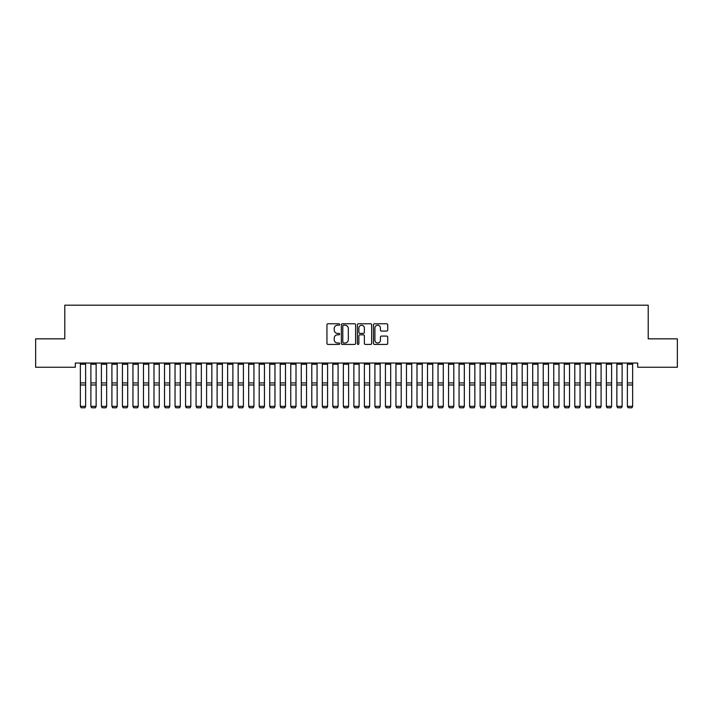 <?xml version="1.0" encoding="UTF-8"?>
<svg xmlns="http://www.w3.org/2000/svg" width="713" height="713" viewBox="0 0 713 713"><rect width="100%" height="100%" fill="white"/><g stroke="black" fill="none" stroke-linecap="round" stroke-linejoin="round"><path stroke-width="1.07" d="M339.673 324.504A0.722 0.722 0 0 0 338.942 323.782L327.971 323.782A1.034 1.034 0 0 0 326.946 324.816L326.946 343.399A1.034 1.034 0 0 0 327.971 344.432L338.942 344.432A0.722 0.722 0 0 0 339.673 343.711A0.722 0.722 0 0 0 338.942 342.989L337.525 342.989A3.307 3.307 0 0 1 334.219 339.682L334.219 338.14A3.307 3.307 0 0 1 337.525 334.834L338.942 334.834A0.722 0.722 0 0 0 339.673 334.112A0.722 0.722 0 0 0 338.942 333.39L337.525 333.39A3.307 3.307 0 0 1 334.219 330.083L334.219 328.533A3.307 3.307 0 0 1 337.525 325.226L338.942 325.226A0.722 0.722 0 0 0 339.673 324.504M386.678 331.064A1.034 1.034 0 0 0 387.712 330.03L387.712 324.816A1.034 1.034 0 0 0 386.678 323.782L374.494 323.782A1.034 1.034 0 0 0 373.46 324.816L373.46 343.399A1.034 1.034 0 0 0 374.494 344.432L386.678 344.432A1.034 1.034 0 0 0 387.712 343.399L387.712 337.106A1.034 1.034 0 0 0 386.678 336.073L381.464 336.073A1.034 1.034 0 0 0 380.43 337.106L380.43 340.226A2.763 2.763 0 0 1 377.667 342.989A2.763 2.763 0 0 1 374.904 340.226L374.904 327.989A2.763 2.763 0 0 1 377.667 325.226A2.763 2.763 0 0 1 380.43 327.989L380.43 330.03A1.034 1.034 0 0 0 381.464 331.064L386.678 331.064M637.689 363.042L75.311 363.042L75.311 367.248L35.65 367.248L35.65 338.844L64.794 338.844L64.794 305.182L648.206 305.182L648.206 338.844L677.35 338.844L677.35 367.248L637.689 367.248L637.689 363.042M355.6 324.816A1.034 1.034 0 0 0 354.566 323.782L342.383 323.782A1.034 1.034 0 0 0 341.349 324.816L341.349 343.399A1.034 1.034 0 0 0 342.383 344.432L354.566 344.432A1.034 1.034 0 0 0 355.6 343.399L355.6 324.816M358.434 323.782L370.617 323.782A1.034 1.034 0 0 1 371.651 324.816L371.651 343.399A1.034 1.034 0 0 1 370.617 344.432L365.404 344.432A1.034 1.034 0 0 1 364.37 343.399L364.37 335.868A1.034 1.034 0 0 0 363.345 334.834L359.878 334.834A1.034 1.034 0 0 0 358.853 335.868L358.853 343.711A0.722 0.722 0 0 1 358.122 344.432A0.722 0.722 0 0 1 357.4 343.711L357.4 324.816A1.034 1.034 0 0 1 358.434 323.782M343.514 325.226A0.722 0.722 0 0 0 342.793 325.948L342.793 342.267A0.722 0.722 0 0 0 343.514 342.989L345.012 342.989A3.307 3.307 0 0 0 348.318 339.682L348.318 328.533A3.307 3.307 0 0 0 345.012 325.226L343.514 325.226M364.37 328.042A2.763 2.763 0 0 0 361.607 325.28A2.763 2.763 0 0 0 358.853 328.042L358.853 332.356A1.034 1.034 0 0 0 359.878 333.39L363.345 333.39A1.034 1.034 0 0 0 364.37 332.356L364.37 328.042M85.622 364.245L80.355 364.245L80.355 363.06L85.622 363.06L85.622 406.508L84.829 407.818L81.148 407.747L84.829 407.818M81.148 407.818L80.355 406.33L85.622 406.33L84.829 407.747M80.355 364.245L80.355 406.33L81.148 407.747M96.139 364.245L90.881 364.245L90.881 363.06L96.139 363.06L96.139 406.508L95.346 407.818L91.665 407.747L95.346 407.818M91.665 407.818L90.881 406.33L96.139 406.33L95.346 407.747M90.881 364.245L90.881 406.33L91.665 407.747M106.656 364.245L101.398 364.245L101.398 363.06L106.656 363.06L106.656 406.508L105.872 407.818L102.191 407.747L105.872 407.818M102.191 407.818L101.398 406.33L106.656 406.33L105.872 407.747M101.398 364.245L101.398 406.33L102.191 407.747M117.182 364.245L111.914 364.245L111.914 363.06L117.182 363.06L117.182 406.508L116.388 407.818L112.707 407.747L116.388 407.818M112.707 407.818L111.914 406.33L117.182 406.33L116.388 407.747M111.914 364.245L111.914 406.33L112.707 407.747M127.698 364.245L122.44 364.245L122.44 363.06L127.698 363.06L127.698 406.508L126.905 407.818L123.224 407.747L126.905 407.818M123.224 407.818L122.44 406.33L127.698 406.33L126.905 407.747M122.44 364.245L122.44 406.33L123.224 407.747M138.215 364.245L132.957 364.245L132.957 363.06L138.215 363.06L138.215 406.508L137.431 407.818L133.75 407.747L137.431 407.818M133.75 407.818L132.957 406.33L138.215 406.33L137.431 407.747M132.957 364.245L132.957 406.33L133.75 407.747M148.741 364.245L143.473 364.245L143.473 363.06L148.741 363.06L148.741 406.508L147.947 407.818L144.267 407.747L147.947 407.818M144.267 407.818L143.473 406.33L148.741 406.33L147.947 407.747M143.473 364.245L143.473 406.33L144.267 407.747M159.257 364.245L153.999 364.245L153.999 363.06L159.257 363.06L159.257 406.508L158.464 407.818L154.783 407.747L158.464 407.818M154.783 407.818L153.999 406.33L159.257 406.33L158.464 407.747M153.999 364.245L153.999 406.33L154.783 407.747M169.774 364.245L164.516 364.245L164.516 363.06L169.774 363.06L169.774 406.508L168.99 407.818L165.309 407.747L168.99 407.818M165.309 407.818L164.516 406.33L169.774 406.33L168.99 407.747M164.516 364.245L164.516 406.33L165.309 407.747M180.3 364.245L175.033 364.245L175.033 363.06L180.3 363.06L180.3 406.508L179.507 407.818L175.826 407.747L179.507 407.818M175.826 407.818L175.033 406.33L180.3 406.33L179.507 407.747M175.033 364.245L175.033 406.33L175.826 407.747M190.817 364.245L185.558 364.245L185.558 363.06L190.817 363.06L190.817 406.508L190.023 407.818L186.343 407.747L190.023 407.818M186.343 407.818L185.558 406.33L190.817 406.33L190.023 407.747M185.558 364.245L185.558 406.33L186.343 407.747M201.333 364.245L196.075 364.245L196.075 363.06L201.333 363.06L201.333 406.508L200.549 407.818L196.868 407.747L200.549 407.818M196.868 407.818L196.075 406.33L201.333 406.33L200.549 407.747M196.075 364.245L196.075 406.33L196.868 407.747M211.85 364.245L206.592 364.245L206.592 363.06L211.85 363.06L211.85 406.508L211.066 407.818L207.385 407.747L211.066 407.818M207.385 407.818L206.592 406.33L211.85 406.33L211.066 407.747M206.592 364.245L206.592 406.33L207.385 407.747M222.376 364.245L217.117 364.245L217.117 363.06L222.376 363.06L222.376 406.508L221.583 407.818L217.902 407.747L221.583 407.818M217.902 407.818L217.117 406.33L222.376 406.33L221.583 407.747M217.117 364.245L217.117 406.33L217.902 407.747M232.893 364.245L227.634 364.245L227.634 363.06L232.893 363.06L232.893 406.508L232.108 407.818L228.427 407.747L232.108 407.818M228.427 407.818L227.634 406.33L232.893 406.33L232.108 407.747M227.634 364.245L227.634 406.33L228.427 407.747M243.409 364.245L238.151 364.245L238.151 363.06L243.409 363.06L243.409 406.508L242.625 407.818L238.944 407.747L242.625 407.818M238.944 407.818L238.151 406.33L243.409 406.33L242.625 407.747M238.151 364.245L238.151 406.33L238.944 407.747M253.935 364.245L248.677 364.245L248.677 363.06L253.935 363.06L253.935 406.508L253.142 407.818L249.461 407.747L253.142 407.818M249.461 407.818L248.677 406.33L253.935 406.33L253.142 407.747M248.677 364.245L248.677 406.33L249.461 407.747M264.452 364.245L259.193 364.245L259.193 363.06L264.452 363.06L264.452 406.508L263.667 407.818L259.978 407.747L263.667 407.818M259.978 407.818L259.193 406.33L264.452 406.33L263.667 407.747M259.193 364.245L259.193 406.33L259.978 407.747M274.968 364.245L269.71 364.245L269.71 363.06L274.968 363.06L274.968 406.508L274.184 407.818L270.503 407.747L274.184 407.818M270.503 407.818L269.71 406.33L274.968 406.33L274.184 407.747M269.71 364.245L269.71 406.33L270.503 407.747M285.494 364.245L280.236 364.245L280.236 363.06L285.494 363.06L285.494 406.508L284.701 407.818L281.02 407.747L284.701 407.818M281.02 407.818L280.236 406.33L285.494 406.33L284.701 407.747M280.236 364.245L280.236 406.33L281.02 407.747M296.011 364.245L290.752 364.245L290.752 363.06L296.011 363.06L296.011 406.508L295.227 407.818L291.537 407.747L295.227 407.818M291.537 407.818L290.752 406.33L296.011 406.33L295.227 407.747M290.752 364.245L290.752 406.33L291.537 407.747M306.528 364.245L301.269 364.245L301.269 363.06L306.528 363.06L306.528 406.508L305.743 407.818L302.062 407.747L305.743 407.818M302.062 407.818L301.269 406.33L306.528 406.33L305.743 407.747M301.269 364.245L301.269 406.33L302.062 407.747M317.053 364.245L311.795 364.245L311.795 363.06L317.053 363.06L317.053 406.508L316.26 407.818L312.579 407.747L316.26 407.818M312.579 407.818L311.795 406.33L317.053 406.33L316.26 407.747M311.795 364.245L311.795 406.33L312.579 407.747M327.57 364.245L322.312 364.245L322.312 363.06L327.57 363.06L327.57 406.508L326.786 407.818L323.096 407.747L326.786 407.818M323.096 407.818L322.312 406.33L327.57 406.33L326.786 407.747M322.312 364.245L322.312 406.33L323.096 407.747M338.087 364.245L332.828 364.245L332.828 363.06L338.087 363.06L338.087 406.508L337.302 407.818L333.622 407.747L337.302 407.818M333.622 407.818L332.828 406.33L338.087 406.33L337.302 407.747M332.828 364.245L332.828 406.33L333.622 407.747M348.612 364.245L343.354 364.245L343.354 363.06L348.612 363.06L348.612 406.508L347.819 407.818L344.138 407.747L347.819 407.818M344.138 407.818L343.354 406.33L348.612 406.33L347.819 407.747M343.354 364.245L343.354 406.33L344.138 407.747M359.129 364.245L353.871 364.245L353.871 363.06L359.129 363.06L359.129 406.508L358.345 407.818L354.655 407.747L358.345 407.818M354.655 407.818L353.871 406.33L359.129 406.33L358.345 407.747M353.871 364.245L353.871 406.33L354.655 407.747M369.646 364.245L364.388 364.245L364.388 363.06L369.646 363.06L369.646 406.508L368.862 407.818L365.181 407.747L368.862 407.818M365.181 407.818L364.388 406.33L369.646 406.33L368.862 407.747M364.388 364.245L364.388 406.33L365.181 407.747M380.172 364.245L374.913 364.245L374.913 363.06L380.172 363.06L380.172 406.508L379.378 407.818L375.698 407.747L379.378 407.818M375.698 407.818L374.913 406.33L380.172 406.33L379.378 407.747M374.913 364.245L374.913 406.33L375.698 407.747M390.688 364.245L385.43 364.245L385.43 363.06L390.688 363.06L390.688 406.508L389.904 407.818L386.214 407.747L389.904 407.818M386.214 407.818L385.43 406.33L390.688 406.33L389.904 407.747M385.43 364.245L385.43 406.33L386.214 407.747M401.205 364.245L395.947 364.245L395.947 363.06L401.205 363.06L401.205 406.508L400.421 407.818L396.74 407.747L400.421 407.818M396.74 407.818L395.947 406.33L401.205 406.33L400.421 407.747M395.947 364.245L395.947 406.33L396.74 407.747M411.731 364.245L406.472 364.245L406.472 363.06L411.731 363.06L411.731 406.508L410.938 407.818L407.257 407.747L410.938 407.818M407.257 407.818L406.472 406.33L411.731 406.33L410.938 407.747M406.472 364.245L406.472 406.33L407.257 407.747M422.248 364.245L416.989 364.245L416.989 363.06L422.248 363.06L422.248 406.508L421.463 407.818L417.773 407.747L421.463 407.818M417.773 407.818L416.989 406.33L422.248 406.33L421.463 407.747M416.989 364.245L416.989 406.33L417.773 407.747M432.764 364.245L427.506 364.245L427.506 363.06L432.764 363.06L432.764 406.508L431.98 407.818L428.299 407.747L431.98 407.818M428.299 407.818L427.506 406.33L432.764 406.33L431.98 407.747M427.506 364.245L427.506 406.33L428.299 407.747M443.29 364.245L438.032 364.245L438.032 363.06L443.29 363.06L443.29 406.508L442.497 407.818L438.816 407.747L442.497 407.818M438.816 407.818L438.032 406.33L443.29 406.33L442.497 407.747M438.032 364.245L438.032 406.33L438.816 407.747M453.807 364.245L448.548 364.245L448.548 363.06L453.807 363.06L453.807 406.508L453.022 407.818L449.333 407.747L453.022 407.818M449.333 407.818L448.548 406.33L453.807 406.33L453.022 407.747M448.548 364.245L448.548 406.33L449.333 407.747M464.323 364.245L459.065 364.245L459.065 363.06L464.323 363.06L464.323 406.508L463.539 407.818L459.858 407.747L463.539 407.818M459.858 407.818L459.065 406.33L464.323 406.33L463.539 407.747M459.065 364.245L459.065 406.33L459.858 407.747M474.849 364.245L469.591 364.245L469.591 363.06L474.849 363.06L474.849 406.508L474.056 407.818L470.375 407.747L474.056 407.818M470.375 407.818L469.591 406.33L474.849 406.33L474.056 407.747M469.591 364.245L469.591 406.33L470.375 407.747M485.366 364.245L480.107 364.245L480.107 363.06L485.366 363.06L485.366 406.508L484.573 407.818L480.892 407.747L484.573 407.818M480.892 407.818L480.107 406.33L485.366 406.33L484.573 407.747M480.107 364.245L480.107 406.33L480.892 407.747M495.883 364.245L490.624 364.245L490.624 363.06L495.883 363.06L495.883 406.508L495.098 407.818L491.417 407.747L495.098 407.818M491.417 407.818L490.624 406.33L495.883 406.33L495.098 407.747M490.624 364.245L490.624 406.33L491.417 407.747M506.408 364.245L501.15 364.245L501.15 363.06L506.408 363.06L506.408 406.508L505.615 407.818L501.934 407.747L505.615 407.818M501.934 407.818L501.15 406.33L506.408 406.33L505.615 407.747M501.15 364.245L501.15 406.33L501.934 407.747M516.925 364.245L511.667 364.245L511.667 363.06L516.925 363.06L516.925 406.508L516.132 407.818L512.451 407.747L516.132 407.818M512.451 407.818L511.667 406.33L516.925 406.33L516.132 407.747M511.667 364.245L511.667 406.33L512.451 407.747M527.442 364.245L522.183 364.245L522.183 363.06L527.442 363.06L527.442 406.508L526.657 407.818L522.977 407.747L526.657 407.818M522.977 407.818L522.183 406.33L527.442 406.33L526.657 407.747M522.183 364.245L522.183 406.33L522.977 407.747M537.967 364.245L532.7 364.245L532.7 363.06L537.967 363.06L537.967 406.508L537.174 407.818L533.493 407.747L537.174 407.818M533.493 407.818L532.7 406.33L537.967 406.33L537.174 407.747M532.7 364.245L532.7 406.33L533.493 407.747M548.484 364.245L543.226 364.245L543.226 363.06L548.484 363.06L548.484 406.508L547.691 407.818L544.01 407.747L547.691 407.818M544.01 407.818L543.226 406.33L548.484 406.33L547.691 407.747M543.226 364.245L543.226 406.33L544.01 407.747M559.001 364.245L553.743 364.245L553.743 363.06L559.001 363.06L559.001 406.508L558.217 407.818L554.536 407.747L558.217 407.818M554.536 407.818L553.743 406.33L559.001 406.33L558.217 407.747M553.743 364.245L553.743 406.33L554.536 407.747M569.527 364.245L564.259 364.245L564.259 363.06L569.527 363.06L569.527 406.508L568.733 407.818L565.053 407.747L568.733 407.818M565.053 407.818L564.259 406.33L569.527 406.33L568.733 407.747M564.259 364.245L564.259 406.33L565.053 407.747M580.043 364.245L574.785 364.245L574.785 363.06L580.043 363.06L580.043 406.508L579.25 407.818L575.569 407.747L579.25 407.818M575.569 407.818L574.785 406.33L580.043 406.33L579.25 407.747M574.785 364.245L574.785 406.33L575.569 407.747M590.56 364.245L585.302 364.245L585.302 363.06L590.56 363.06L590.56 406.508L589.776 407.818L586.095 407.747L589.776 407.818M586.095 407.818L585.302 406.33L590.56 406.33L589.776 407.747M585.302 364.245L585.302 406.33L586.095 407.747M601.086 364.245L595.818 364.245L595.818 363.06L601.086 363.06L601.086 406.508L600.293 407.818L596.612 407.747L600.293 407.818M596.612 407.818L595.818 406.33L601.086 406.33L600.293 407.747M595.818 364.245L595.818 406.33L596.612 407.747M611.602 364.245L606.344 364.245L606.344 363.06L611.602 363.06L611.602 406.508L610.809 407.818L607.128 407.747L610.809 407.818M607.128 407.818L606.344 406.33L611.602 406.33L610.809 407.747M606.344 364.245L606.344 406.33L607.128 407.747M622.119 364.245L616.861 364.245L616.861 363.06L622.119 363.06L622.119 406.508L621.335 407.818L617.654 407.747L621.335 407.818M617.654 407.818L616.861 406.33L622.119 406.33L621.335 407.747M616.861 364.245L616.861 406.33L617.654 407.747M632.645 364.245L627.378 364.245L627.378 363.06L632.645 363.06L632.645 406.508L631.852 407.818L628.171 407.747L631.852 407.818M628.171 407.818L627.378 406.33L632.645 406.33L631.852 407.747M627.378 364.245L627.378 406.33L628.171 407.747M85.622 382.934L80.355 382.934M85.622 384.984L80.355 384.984M96.139 382.934L90.881 382.934M96.139 384.984L90.881 384.984M106.656 382.934L101.398 382.934M106.656 384.984L101.398 384.984M117.182 382.934L111.914 382.934M117.182 384.984L111.914 384.984M127.698 382.934L122.44 382.934M127.698 384.984L122.44 384.984M138.215 382.934L132.957 382.934M138.215 384.984L132.957 384.984M148.741 382.934L143.473 382.934M148.741 384.984L143.473 384.984M159.257 382.934L153.999 382.934M159.257 384.984L153.999 384.984M169.774 382.934L164.516 382.934M169.774 384.984L164.516 384.984M180.3 382.934L175.033 382.934M180.3 384.984L175.033 384.984M190.817 382.934L185.558 382.934M190.817 384.984L185.558 384.984M201.333 382.934L196.075 382.934M201.333 384.984L196.075 384.984M211.85 382.934L206.592 382.934M211.85 384.984L206.592 384.984M222.376 382.934L217.117 382.934M222.376 384.984L217.117 384.984M232.893 382.934L227.634 382.934M232.893 384.984L227.634 384.984M243.409 382.934L238.151 382.934M243.409 384.984L238.151 384.984M253.935 382.934L248.677 382.934M253.935 384.984L248.677 384.984M264.452 382.934L259.193 382.934M264.452 384.984L259.193 384.984M274.968 382.934L269.71 382.934M274.968 384.984L269.71 384.984M285.494 382.934L280.236 382.934M285.494 384.984L280.236 384.984M296.011 382.934L290.752 382.934M296.011 384.984L290.752 384.984M306.528 382.934L301.269 382.934M306.528 384.984L301.269 384.984M317.053 382.934L311.795 382.934M317.053 384.984L311.795 384.984M327.57 382.934L322.312 382.934M327.57 384.984L322.312 384.984M338.087 382.934L332.828 382.934M338.087 384.984L332.828 384.984M348.612 382.934L343.354 382.934M348.612 384.984L343.354 384.984M359.129 382.934L353.871 382.934M359.129 384.984L353.871 384.984M369.646 382.934L364.388 382.934M369.646 384.984L364.388 384.984M380.172 382.934L374.913 382.934M380.172 384.984L374.913 384.984M390.688 382.934L385.43 382.934M390.688 384.984L385.43 384.984M401.205 382.934L395.947 382.934M401.205 384.984L395.947 384.984M411.731 382.934L406.472 382.934M411.731 384.984L406.472 384.984M422.248 382.934L416.989 382.934M422.248 384.984L416.989 384.984M432.764 382.934L427.506 382.934M432.764 384.984L427.506 384.984M443.29 382.934L438.032 382.934M443.29 384.984L438.032 384.984M453.807 382.934L448.548 382.934M453.807 384.984L448.548 384.984M464.323 382.934L459.065 382.934M464.323 384.984L459.065 384.984M474.849 382.934L469.591 382.934M474.849 384.984L469.591 384.984M485.366 382.934L480.107 382.934M485.366 384.984L480.107 384.984M495.883 382.934L490.624 382.934M495.883 384.984L490.624 384.984M506.408 382.934L501.15 382.934M506.408 384.984L501.15 384.984M516.925 382.934L511.667 382.934M516.925 384.984L511.667 384.984M527.442 382.934L522.183 382.934M527.442 384.984L522.183 384.984M537.967 382.934L532.7 382.934M537.967 384.984L532.7 384.984M548.484 382.934L543.226 382.934M548.484 384.984L543.226 384.984M559.001 382.934L553.743 382.934M559.001 384.984L553.743 384.984M569.527 382.934L564.259 382.934M569.527 384.984L564.259 384.984M580.043 382.934L574.785 382.934M580.043 384.984L574.785 384.984M590.56 382.934L585.302 382.934M590.56 384.984L585.302 384.984M601.086 382.934L595.818 382.934M601.086 384.984L595.818 384.984M611.602 382.934L606.344 382.934M611.602 384.984L606.344 384.984M622.119 382.934L616.861 382.934M622.119 384.984L616.861 384.984M632.645 382.934L627.378 382.934M632.645 384.984L627.378 384.984"/></g></svg>
